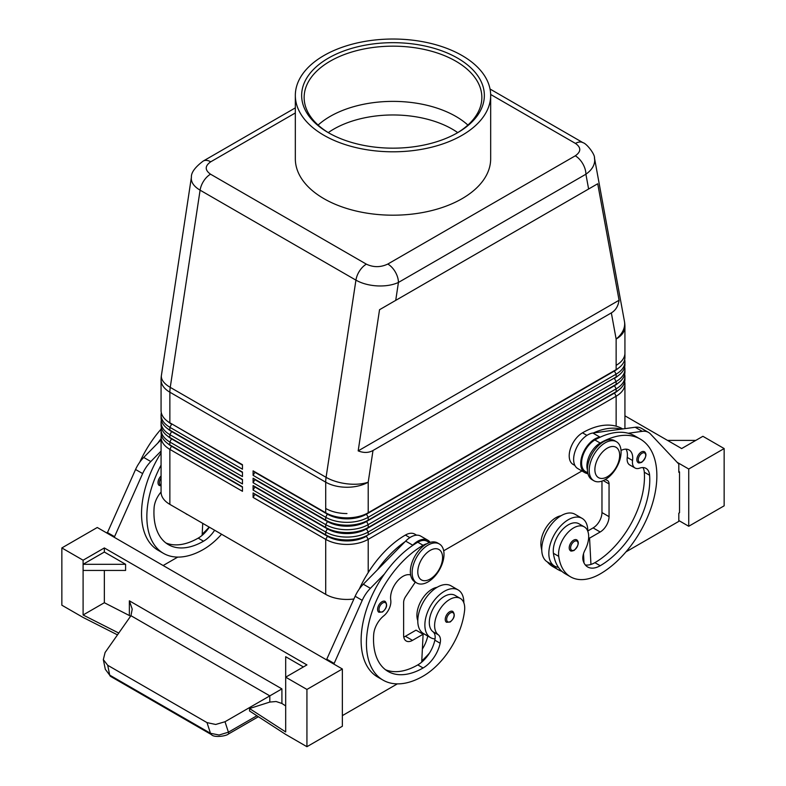 <?xml version="1.0" encoding="UTF-8"?>
<svg xmlns="http://www.w3.org/2000/svg" width="786" height="786" viewBox="0 0 786 786"><rect width="100%" height="100%" fill="white"/><g stroke="black" fill="none" stroke-linecap="round" stroke-linejoin="round"><path stroke-width="1.18" d="M457.727 132.608A83.847 48.408 0 0 0 452.294 129.15A83.847 48.408 0 0 0 333.706 129.15A83.847 48.408 0 0 0 328.273 132.608M467.896 125.072A88.857 51.296 0 0 0 455.831 116.397A88.857 51.296 0 0 0 447.411 112.123A88.857 51.296 0 0 0 338.589 112.123A88.857 51.296 0 0 0 330.169 116.397A88.857 51.296 0 0 0 318.104 125.072M456.705 133.227A88.857 51.296 0 0 0 481.857 97.464A88.857 51.296 0 0 0 427.004 50.068A88.857 51.296 0 0 0 330.169 61.19A88.857 51.296 0 0 0 304.143 97.464A88.857 51.296 0 0 0 329.295 133.227M328.401 58.125A91.363 52.75 180 0 1 457.599 58.125A91.363 52.75 180 0 1 457.599 132.716L457.599 132.716A91.363 52.75 180 0 1 328.401 132.716A91.363 52.75 180 0 1 328.401 58.125M462.06 135.29A97.67 56.386 180 0 1 355.626 147.513A97.67 56.386 180 0 1 295.33 95.42A97.67 56.386 180 0 1 323.94 55.541A97.67 56.386 180 0 1 430.374 43.318A97.67 56.386 180 0 1 490.67 95.42A97.67 56.386 180 0 1 462.06 135.29M490.67 95.42L490.67 158.811A97.67 56.386 180 0 1 462.06 198.681A97.67 56.386 180 0 1 355.626 210.903A97.67 56.386 180 0 1 295.33 158.811L295.33 95.42M490.661 94.467L575.47 143.435C581.257 147.532 581.198 151.659 575.283 155.815A15.022 8.675 60 0 1 582.79 163.743A15.022 8.675 60 0 1 585.904 174.217C591.642 170.159 594.57 165.532 594.707 160.315L594.422 157.721M611.341 312.897L373.006 450.496C368.634 452.942 363.692 453.07 358.18 450.879L379.54 309.713L597.714 183.757L619.073 300.252C618.218 306.127 615.635 310.342 611.341 312.897L616.136 339.041A30.055 17.351 0 0 0 624.929 326.77L624.929 353.071A30.055 17.351 180 0 1 616.136 365.343A30.055 17.351 0 0 0 624.929 353.071L624.929 357.365A30.055 17.351 180 0 1 616.136 369.636L368.212 512.767L368.212 482.172A30.055 13.775 -171.4 0 1 347.225 483.842A30.055 13.775 -171.4 0 1 326.082 477.338L170.248 387.37L200.096 190.173L355.93 280.14C361.855 283.461 368.939 285.387 377.182 285.898C385.425 286.281 392.509 285.131 398.433 282.449A15.022 8.675 -120 0 0 395.319 271.976A15.022 8.675 -120 0 0 387.812 264.047C380.611 267.466 373.458 267.495 366.364 264.155L210.53 174.187C204.743 170.09 204.802 165.964 210.717 161.808A15.022 8.675 -120 0 0 203.21 161.061C195.016 167.221 191.077 172.655 191.391 177.341L191.293 178.579C191.42 182.902 194.358 186.763 200.096 190.173A15.022 8.675 -60 0 1 203.761 180.908A15.022 8.675 -60 0 1 210.53 174.187M614.397 370.638A27.549 15.907 180 0 1 614.357 370.658L368.212 512.767A30.055 17.351 180 0 1 346.96 517.856A30.055 17.351 180 0 1 325.709 512.767L253.102 470.853L253.102 475.353L325.709 517.267A30.055 17.351 0 0 0 346.96 522.346A30.055 17.351 0 0 0 368.212 517.267L616.136 374.136A30.055 17.351 0 0 0 624.929 361.865A30.055 17.351 0 0 0 624.683 359.615M253.102 475.353L254.87 472.288L327.477 514.201A27.549 15.907 0 0 0 346.96 518.858A27.549 15.907 0 0 0 366.433 514.201L366.433 513.789A27.549 15.907 180 0 1 346.96 518.455A27.549 15.907 180 0 1 327.477 513.789L253.102 470.853M191.43 177.056L161.405 375.443A30.055 30.055 0 0 0 161.071 379.933A30.055 17.351 0 0 0 169.864 392.204A30.055 17.351 -60 0 1 169.963 389.836A30.055 17.351 -60 0 1 170.248 387.37A30.055 13.775 -171.4 0 1 161.336 376.514A30.055 13.775 -171.4 0 1 161.405 375.443M614.397 377.997A27.549 15.907 180 0 1 614.357 378.017L368.212 520.135A30.055 17.351 180 0 1 346.96 525.215A30.055 17.351 180 0 1 325.709 520.135L253.102 478.212L253.102 482.712L325.709 524.626A30.055 17.351 0 0 0 346.96 529.715A30.055 17.351 0 0 0 368.212 524.626L616.136 381.495A30.055 17.351 0 0 0 624.929 369.224L624.929 372.083A30.055 17.351 180 0 1 616.136 384.354L368.212 527.494A30.055 17.351 180 0 1 346.96 532.574A30.055 17.351 180 0 1 325.709 527.494L253.102 485.571L253.102 490.071L325.709 531.994A30.055 17.351 0 0 0 346.96 537.074A30.055 17.351 0 0 0 368.212 531.994L616.136 388.854A30.055 17.351 0 0 0 624.929 376.582L624.929 379.451A30.055 17.351 180 0 1 616.136 391.713L368.212 534.853A30.055 17.351 180 0 1 346.96 539.933A30.055 17.351 180 0 1 325.709 534.853L253.102 492.94L253.102 497.43L325.709 539.353L325.709 594.363L169.864 504.386A30.055 17.351 0 0 1 161.071 492.115L161.071 437.114A30.055 17.351 0 0 0 169.864 449.386L242.471 491.299L242.471 486.799L169.864 444.886A30.055 17.351 180 0 1 161.071 432.614L161.071 429.755A30.055 17.351 0 0 0 169.864 442.017L242.471 483.94L242.471 479.44L169.864 437.517A30.055 17.351 180 0 1 161.071 425.255L161.071 422.387A30.055 17.351 0 0 0 169.864 434.658L242.471 476.581L242.471 472.081L169.864 430.158A30.055 17.351 180 0 1 161.071 417.887L161.071 415.028A30.055 17.351 0 0 0 169.864 427.299L242.471 469.213L242.471 464.713L169.864 422.799A30.055 17.351 180 0 1 161.071 410.528L161.071 379.933M171.603 423.801A27.549 15.907 0 0 0 171.643 423.821L242.471 464.713M169.864 422.799L171.643 423.821L169.864 422.799L169.864 392.204L325.709 482.172A30.055 17.351 0 0 0 368.212 482.172L373.006 450.496M366.364 264.155A15.022 8.675 120 0 0 359.595 270.875A15.022 8.675 120 0 0 355.93 280.14L326.082 477.338A30.055 17.351 -60 0 0 325.797 479.804A30.055 17.351 -60 0 0 325.709 482.172L325.709 508.473A30.055 17.351 0 0 0 346.96 513.563A30.055 17.351 180 0 1 325.709 508.473L325.709 512.767L327.477 513.789L325.709 512.767M171.603 445.888A27.549 15.907 0 0 0 171.643 445.908L242.471 486.799M171.603 438.529A27.549 15.907 0 0 0 171.643 438.539L242.471 479.44M171.603 431.16A27.549 15.907 0 0 0 171.643 431.18L169.864 430.158L169.864 427.299L171.643 424.234A27.549 15.907 180 0 1 167.909 421.551M242.471 472.484L171.643 431.593L242.471 472.081M624.929 428.645L624.929 383.951A30.055 17.351 0 0 0 624.683 381.701M253.102 482.712L254.87 479.647L327.477 521.56A27.549 15.907 0 0 0 346.96 526.217A27.549 15.907 0 0 0 366.433 521.56L616.136 376.995A30.055 17.351 180 0 0 624.929 364.724L624.929 361.865M624.929 376.582A30.055 17.351 0 0 0 624.683 374.333M624.929 369.224A30.055 17.351 0 0 0 624.683 366.974M619.073 300.252L358.18 450.879M597.714 183.757L379.54 309.713M295.33 107.879L203.21 161.061M618.091 368.388A27.549 15.907 0 0 1 614.357 371.061L616.136 374.136L616.136 376.995L368.212 520.135L368.212 517.267L366.433 514.201L614.357 371.061L616.136 369.636L614.357 370.658L616.136 369.636L616.136 339.041A30.055 20.308 169.6 0 0 624.664 323.665A30.055 20.308 169.6 0 0 624.438 321.346A30.055 30.055 0 0 1 624.929 326.77M618.091 375.747A27.549 15.907 0 0 1 614.357 378.43L616.136 381.495L616.136 384.354L368.212 527.494L368.212 524.626L366.433 521.157A27.549 15.907 180 0 1 346.96 525.814A27.549 15.907 180 0 1 327.477 521.157L253.102 478.212M253.102 490.071L254.87 487.006L327.477 528.929A27.549 15.907 0 0 0 346.96 533.586A27.549 15.907 0 0 0 366.433 528.929L366.433 528.516A27.549 15.907 180 0 1 346.96 533.173A27.549 15.907 180 0 1 327.477 528.516L325.709 527.494L325.709 524.626L327.477 521.56L325.709 520.135L325.709 517.267L327.477 513.789M614.397 385.356A27.549 15.907 180 0 1 614.357 385.376L616.136 384.354M618.091 383.116A27.549 15.907 0 0 1 614.357 385.788L366.433 528.929L368.212 531.994L368.212 534.853L366.433 535.875A27.549 15.907 180 0 1 346.96 540.532A27.549 15.907 180 0 1 327.477 535.875L325.709 534.853L325.709 531.994L327.477 528.516L253.102 485.571M614.357 385.376L616.136 388.854L616.136 391.713L366.433 535.875L614.357 393.147A27.549 15.907 0 0 0 618.091 390.475M614.397 392.725A27.549 15.907 180 0 1 614.357 392.745L616.136 391.713M253.102 497.43L254.87 494.365L327.477 536.288L253.102 492.94M368.212 572.591L368.212 539.353L366.433 536.288A27.549 15.907 0 0 1 346.96 540.945A27.549 15.907 0 0 1 327.477 536.288L325.709 539.353A30.055 17.351 0 0 0 346.96 544.433A30.055 17.351 0 0 0 368.212 539.353L616.136 396.213A30.055 17.351 0 0 0 624.929 383.951M325.709 594.363A30.055 17.351 0 0 0 346.96 599.443A30.055 17.351 0 0 0 353.926 598.971M581.925 470.971L443.677 550.79M359.33 588.979A80.143 46.266 -60 0 1 405.399 535.06A18.785 10.847 -60 0 1 414.792 534.126L416.609 535.187M422.269 633.752A25.044 14.462 120 0 0 422.436 633.015A12.527 7.231 120 0 0 422.475 632.868M417.798 620.685A21.291 12.291 -60 0 1 417.061 612.766A21.291 12.291 -60 0 1 437.045 587.329M426.857 543.745A18.785 10.847 120 0 0 423.104 545.288A80.143 46.266 120 0 0 370.746 615.9A80.143 46.266 120 0 0 383.037 680.126A80.143 46.266 120 0 0 423.104 676.157A59.235 34.201 120 0 0 464.565 610.722A21.291 12.291 120 0 0 460.311 598.421L454.996 595.346A21.291 12.291 120 0 0 439.6 600.042A21.291 12.291 120 0 0 429.461 619.918A21.291 12.291 120 0 0 432.998 631.748A12.527 7.231 -60 0 1 435.051 638.92A27.549 15.907 -60 0 1 430.581 637.643L423.497 633.555A27.549 15.907 -60 0 1 417.788 620.94A27.549 15.907 -60 0 1 429.814 593.224A27.549 15.907 -60 0 1 451.046 585.835L458.13 589.932A27.549 15.907 -60 0 1 463.838 602.538A27.549 15.907 -60 0 1 463.838 602.793M430.581 637.643A27.549 15.907 -60 0 1 424.872 625.037A27.549 15.907 -60 0 1 436.898 597.311A27.549 15.907 -60 0 1 458.13 589.932M460.311 598.421A21.291 12.291 120 0 0 444.915 603.108A21.291 12.291 120 0 0 434.766 622.984A21.291 12.291 120 0 0 438.313 634.813A12.527 7.231 -60 0 1 440.15 643.243A25.044 14.462 -60 0 1 423.104 667.972A70.121 40.489 -60 0 1 388.048 671.45A70.121 40.489 -60 0 1 373.684 634.567A17.528 10.12 -60 0 1 383.696 615.91A12.527 7.231 120 0 0 390.75 600.091A17.528 10.12 -60 0 1 396.645 581.994A17.528 10.12 -60 0 1 410.646 574.979M452.795 611.429A6.259 3.616 120 0 0 449.671 611.744A6.259 3.616 120 0 0 445.917 616.303A6.259 3.616 120 0 0 446.536 622.276L450.172 622.011C454.514 618.277 455.389 614.75 452.795 611.429M385.15 601.408A6.259 3.616 120 0 0 382.016 601.722A6.259 3.616 120 0 0 378.272 606.281A6.259 3.616 120 0 0 378.891 612.255L382.517 611.999C386.869 608.256 387.744 604.729 385.15 601.408M435.051 638.92A12.527 7.231 -60 0 1 434.835 640.168A25.044 14.462 -60 0 1 421.728 662.126A25.044 14.462 -60 0 1 417.788 664.907A70.121 40.489 -60 0 1 385.484 669.741M429.451 542.595L427.181 541.289A18.785 10.847 120 0 0 417.788 542.212A80.143 46.266 120 0 0 412.11 545.828A80.143 46.266 120 0 0 384.442 573.996A80.143 46.266 120 0 0 377.722 677.06A80.143 46.266 120 0 0 380.463 678.436M333.853 664.091L362.228 600.357A25.044 14.462 -60 0 1 370.393 588.311L384.442 573.996M397.333 683.879L342.352 715.624M342.352 668.994L97.267 527.494L61.848 547.94L83.1 560.212L104.342 547.94L306.933 664.907L285.682 677.178L306.933 689.44L342.352 668.994L342.352 726.254L306.933 746.7L306.933 689.44M303.396 666.95L285.682 656.723L285.682 731.953L249.535 708.53L249.535 710.976L285.682 734.409L306.933 746.7M258.388 716.714L228.421 734.026A5.011 1.258 -120 0 0 228.421 732.188L219.107 735.008L210.491 733.299L109.716 675.125A5.011 2.889 120 0 0 110.639 676.422A5.011 2.889 120 0 0 110.649 676.432L105.314 669.308L109.716 675.125L107.711 665.28L103.33 659.611L105.314 669.308L103.33 659.611L105.088 652.508L130.957 615.703L269.814 695.865L269.814 702.065L276.132 701.515L281.909 703.47L285.682 705.916M211.513 734.664A5.011 2.889 -60 0 1 211.414 734.605A5.011 2.889 -60 0 1 211.405 734.605A5.011 2.889 -60 0 1 210.491 733.299L207.003 722.609L107.711 665.28M256.894 715.751L228.421 732.188L225.012 721.735L215.669 724.466L207.003 722.609M225.012 721.735L281.909 688.89L129.366 600.818L132.215 609.13L130.957 615.703M104.342 552.037L125.593 564.299L83.1 564.299L104.342 552.037L104.342 547.94M125.593 564.299L125.593 570.44L83.1 570.44L83.1 560.212M118.755 633.064L83.1 614.986L104.342 602.724L104.342 570.44M104.342 602.724L130.623 616.185M249.535 708.53L269.814 702.065M117.487 634.872L83.1 617.442L61.848 605.2L61.848 547.94M83.1 614.986L83.1 570.44M107.181 533.222L135.556 469.488A25.044 14.462 -60 0 1 143.72 457.442L161.071 439.777M421.787 660.879A59.235 34.201 120 0 0 429.578 652.92M427.761 636.021A12.527 7.231 -60 0 1 427.751 636.08A25.044 14.462 -60 0 1 422.377 649.02M405.026 541.731A80.143 46.266 120 0 0 377.359 569.909L405.655 541.102A20.033 11.564 -60 0 1 420.726 536.111L427.81 540.198A20.033 11.564 -60 0 1 430.129 542.379M177.744 557.097L163.144 565.527M161.071 452.883A80.143 46.266 120 0 0 158.133 550.279L163.449 553.344A80.143 46.266 -60 0 1 161.071 465.096M114.265 537.31L142.639 473.575A25.044 14.462 -60 0 1 150.804 461.529L161.071 451.076M202.729 523.358L202.14 535.345A25.044 14.462 -60 0 1 198.2 538.125A70.121 40.489 -60 0 1 165.895 542.959M185.801 513.592A12.527 7.231 120 0 0 186.626 514.211A12.527 7.231 120 0 0 187.579 514.614M107.181 532.407L114.265 536.494M161.071 438.657A80.143 46.266 120 0 0 157.77 443.127M202.199 534.097A59.235 34.201 120 0 0 209.164 527.082M161.091 429.107A80.143 46.266 120 0 0 139.741 462.197M221.564 534.234A59.235 34.201 -60 0 1 203.515 549.375A80.143 46.266 -60 0 1 163.449 553.344M161.071 492.046A17.528 10.12 120 0 0 154.095 507.795A70.121 40.489 120 0 0 168.45 544.669A70.121 40.489 120 0 0 203.515 541.2A25.044 14.462 120 0 0 214.637 530.236M209.331 527.17A25.044 14.462 -60 0 1 202.14 535.345M161.071 485.846L159.303 485.473A6.259 3.616 -60 0 1 158.684 479.499A6.259 3.616 -60 0 1 161.071 475.982M439.335 543.961L437.566 542.939A22.539 13.018 120 0 0 426.297 544.059A22.539 13.018 120 0 0 411.569 563.916A22.539 13.018 120 0 0 415.028 581.984L416.796 583.006A22.539 13.018 120 0 0 428.065 581.886A22.539 13.018 120 0 0 442.793 562.019A22.539 13.018 120 0 0 439.335 543.961A22.539 13.018 120 0 0 428.065 545.081A22.539 13.018 120 0 0 413.338 564.938A22.539 13.018 120 0 0 416.796 583.006M430.188 550.397A17.528 10.12 120 0 0 417.788 571.864A17.528 10.12 120 0 0 430.188 579.027A17.528 10.12 120 0 0 442.587 557.549A17.528 10.12 120 0 0 430.188 550.397M161.317 412.778A30.055 17.351 0 0 0 161.071 415.028M242.471 465.125L171.643 423.821M169.864 437.517L169.864 434.658L171.643 431.593A27.549 15.907 180 0 1 167.909 428.92M161.317 420.137A30.055 17.351 0 0 0 161.071 422.387M242.471 479.853L171.643 438.952A27.549 15.907 180 0 1 167.909 436.279M161.317 427.505A30.055 17.351 0 0 0 161.071 429.755M161.317 434.864A30.055 17.351 0 0 0 161.071 437.114M242.471 487.212L171.643 446.31A27.549 15.907 180 0 1 167.909 443.638M412.11 545.828L412.738 545.189A20.033 11.564 -60 0 1 427.81 540.198M415.303 582.141L405.635 596.574A7.516 4.343 120 0 0 403.621 602.538L403.621 635.255A12.527 7.231 120 0 0 406.215 640.993A12.527 7.231 120 0 0 412.483 640.374L423.104 634.233L421.728 662.126M333.853 663.266L326.77 659.179L355.144 596.26A25.044 14.462 -60 0 1 363.309 584.224L377.359 569.909M326.77 659.994L326.77 659.179M423.104 634.233L416.02 630.146L405.399 636.277A12.527 7.231 120 0 1 403.778 637.043M624.929 415.814L681.659 448.56L702.9 436.299L724.152 448.56L724.152 505.82L688.733 526.266L678.819 520.538M688.733 526.266L688.733 469.016L677.139 462.315M625.961 551.88L678.819 521.364L678.819 513.179L679.526 512.777L679.526 471.875L678.819 471.462M667.491 440.386L695.816 440.386M724.152 448.56L688.733 469.016M679.526 471.875L678.819 472.288L678.819 464.104L650.444 433.951A25.044 14.462 120 0 0 648.489 432.398L641.405 428.311A25.044 14.462 120 0 0 635.196 427.25L592.85 433.017A20.033 11.564 120 0 0 575.912 449.189A20.033 11.564 120 0 0 577.779 468.574L584.863 472.661A20.033 11.564 120 0 0 586.081 473.211L587.977 473.86M648.489 432.398A25.044 14.462 120 0 0 642.28 431.337L628.23 433.253A80.143 46.266 -60 0 1 634.95 436.004L640.266 439.069A80.143 46.266 -60 0 1 652.547 503.295A80.143 46.266 -60 0 1 600.19 573.918A59.235 34.201 -60 0 1 570.577 576.845A59.235 34.201 -60 0 1 558.728 556.36A21.291 12.291 -60 0 1 566.893 533.635A21.291 12.291 -60 0 1 584.273 526.846A21.291 12.291 -60 0 1 588.527 534.215A21.291 12.291 -60 0 1 584.99 550.131A12.527 7.231 120 0 0 583.153 560.673A25.044 14.462 120 0 0 587.673 566.971A25.044 14.462 120 0 0 600.19 565.733A70.121 40.489 120 0 0 649.609 475.265A17.528 10.12 120 0 0 646.023 468.387A17.528 10.12 120 0 0 639.608 468.161A12.527 7.231 -60 0 1 635.019 467.994A12.527 7.231 -60 0 1 632.553 460.488A17.528 10.12 120 0 0 629.095 449.975A17.528 10.12 120 0 0 621.028 450.466M583.517 553.708L583.998 562.914M605.141 479.656L607.038 480.295A7.516 4.343 -60 0 1 607.49 480.501A7.516 4.343 -60 0 1 609.052 483.94L609.052 516.657A12.527 7.231 -60 0 1 600.19 531.994L589.569 538.125L590.944 564.427A25.044 14.462 120 0 0 594.884 562.668A70.121 40.489 120 0 0 644.304 472.199A17.528 10.12 120 0 0 642.958 467.562M589.569 538.125L588.655 537.604M635.019 467.994L629.704 464.929A12.527 7.231 -60 0 1 627.238 457.423A17.528 10.12 120 0 0 626.02 449.16M587.761 472.887L585.491 471.58A18.785 10.847 -60 0 1 584.47 451.803A18.785 10.847 -60 0 1 594.884 439.973A80.143 46.266 -60 0 1 600.563 437.026L599.934 437.114A20.033 11.564 120 0 0 582.996 453.276A20.033 11.564 120 0 0 584.863 472.661M587.456 470.067A18.785 10.847 -60 0 1 589.775 454.868A18.785 10.847 -60 0 1 600.19 443.039A80.143 46.266 -60 0 1 640.266 439.069M601.968 481.111L601.968 512.57A12.527 7.231 -60 0 1 593.106 527.907L587.8 530.972A27.549 15.907 120 0 0 582.092 518.357A27.549 15.907 120 0 0 560.86 525.736A27.549 15.907 120 0 0 548.834 553.462A27.549 15.907 120 0 0 554.543 566.077A27.549 15.907 120 0 0 558.394 567.305A59.235 34.201 -60 0 1 553.413 553.295A21.291 12.291 -60 0 1 561.577 530.56A21.291 12.291 -60 0 1 578.958 523.781L584.273 526.846M622.728 428.95L622.551 428.851A80.143 46.266 120 0 0 582.485 432.821A18.785 10.847 120 0 0 572.07 444.65A18.785 10.847 120 0 0 573.092 464.418L574.92 465.479M593.479 432.939A80.143 46.266 -60 0 1 621.146 429.166M600.563 437.026A80.143 46.266 -60 0 1 628.23 433.253M570.577 576.845L565.262 573.78A59.235 34.201 -60 0 1 558.394 567.305M585.305 564.947A25.044 14.462 120 0 0 590.944 564.427M582.092 518.357L575.008 514.27A27.549 15.907 120 0 0 553.776 521.649A27.549 15.907 120 0 0 541.75 549.375A27.549 15.907 120 0 0 547.459 561.99L554.543 566.077M583.114 560.556A25.044 14.462 120 0 0 583.86 560.339M561.931 571.363A59.235 34.201 -60 0 1 558.178 569.693A59.235 34.201 -60 0 1 552.637 564.977M561.008 515.763A21.291 12.291 120 0 0 541.023 546.132A59.235 34.201 120 0 0 541.77 550.18M547.321 561.902A59.235 34.201 120 0 0 552.863 566.627L558.178 569.693M576.757 539.864C579.449 542.153 578.575 545.681 574.134 550.446C571.854 551.183 570.646 551.271 570.498 550.711A6.259 3.616 -60 0 1 569.536 545.69A6.259 3.616 -60 0 1 573.633 540.169A6.259 3.616 -60 0 1 576.757 539.864A6.259 3.616 -60 0 1 577.376 540.404M644.412 451.734C647.104 454.023 646.22 457.55 641.779 462.315C639.499 463.042 638.291 463.131 638.144 462.571A6.259 3.616 -60 0 1 637.191 457.56A6.259 3.616 -60 0 1 641.278 452.038A6.259 3.616 -60 0 1 644.412 451.734A6.259 3.616 -60 0 1 645.031 452.264M593.027 480.187A22.539 13.018 -60 0 1 592.113 479.735A22.539 13.018 -60 0 1 588.655 461.677A22.539 13.018 -60 0 1 603.383 441.82A22.539 13.018 -60 0 1 614.652 440.7L616.42 441.722A22.539 13.018 -60 0 1 619.879 459.781A22.539 13.018 -60 0 1 605.151 479.647A22.539 13.018 -60 0 1 593.882 480.757A22.539 13.018 -60 0 1 590.424 462.699A22.539 13.018 -60 0 1 605.151 442.842A22.539 13.018 -60 0 1 616.42 441.722M607.273 476.778A17.528 10.12 -60 0 1 594.884 469.625A17.528 10.12 -60 0 1 607.273 448.158A17.528 10.12 -60 0 1 619.673 455.31A17.528 10.12 -60 0 1 607.273 476.778M210.717 161.808L295.33 112.958M575.283 155.815L387.812 264.047M583.124 142.777A15.022 8.675 120 0 0 582.986 142.688A15.022 8.675 120 0 0 582.966 142.679A15.022 8.675 120 0 0 582.239 142.335A15.022 8.675 120 0 0 575.47 143.435M395.722 300.38L398.433 282.449L585.904 174.217L588.616 189.013M169.864 444.886L169.864 442.017L171.643 438.539M169.864 504.386L169.864 449.386L171.643 445.908M327.477 521.157L325.709 520.135M614.357 392.745L616.136 396.213L616.136 426.179M405.399 535.06L409.85 537.634M379.579 606.772A5.256 3.036 120 0 0 379.471 611.194A5.256 3.036 120 0 0 382.733 611.537A5.256 3.036 120 0 0 386.447 605.092A5.256 3.036 120 0 0 382.733 602.95A5.256 3.036 120 0 0 379.579 606.772M447.224 616.794A5.256 3.036 120 0 0 447.126 621.215A5.256 3.036 120 0 0 450.378 621.559A5.256 3.036 120 0 0 454.092 615.114A5.256 3.036 120 0 0 450.378 612.972A5.256 3.036 120 0 0 447.224 616.794M432.998 631.748L438.313 634.813M434.835 640.168L440.15 643.243M417.788 664.907L423.104 667.972M417.788 542.212L423.104 545.288M228.392 734.036A5.011 1.258 -120 0 0 228.421 734.026C226.339 736.079 214.028 737.936 211.414 734.605M281.909 703.47L281.909 688.89M129.366 600.818L129.366 615.399M422.436 633.015L427.751 636.08M135.556 469.488L142.639 473.575M143.72 457.442L150.804 461.529M203.515 541.2L198.2 538.125M161.071 478.094A5.256 3.036 120 0 0 159.99 480A5.256 3.036 120 0 0 161.071 485.227M412.738 545.189L405.655 541.102M370.393 588.311L363.309 584.224M362.228 600.357L355.144 596.26M412.483 640.374L405.399 636.277M594.884 439.973L600.19 443.039M609.052 483.94L603.265 480.6M609.052 516.657L601.968 512.57M600.19 531.994L593.106 527.907M642.28 431.337L635.196 427.25M599.934 437.114L592.85 433.017M582.485 432.821L586.936 435.385M583.015 555.82L583.644 556.183M541.023 546.132L541.888 546.634M627.238 457.423L632.553 460.488M644.304 472.199L649.609 475.265M594.884 562.668L600.19 565.733M553.413 553.295L558.728 556.36M574.34 549.984A5.256 3.036 -60 0 1 570.616 547.842A5.256 3.036 -60 0 1 574.34 541.397A5.256 3.036 -60 0 1 577.484 541.593A5.256 3.036 -60 0 1 577.592 545.897A5.256 3.036 -60 0 1 574.34 549.984M641.985 461.854A5.256 3.036 -60 0 1 638.271 459.712A5.256 3.036 -60 0 1 641.985 453.267A5.256 3.036 -60 0 1 645.139 453.463A5.256 3.036 -60 0 1 645.237 457.757A5.256 3.036 -60 0 1 641.985 461.854M594.511 158.143C595.12 154.321 586.543 143.416 582.966 142.679M582.986 142.688L490.042 89.024M171.643 431.18L169.864 430.158M594.511 158.163L624.438 321.346M410.675 575.126L410.164 574.831M383.037 680.126L377.722 677.06M211.405 734.605L110.639 676.422M592.113 479.735L593.882 480.757"/></g></svg>
